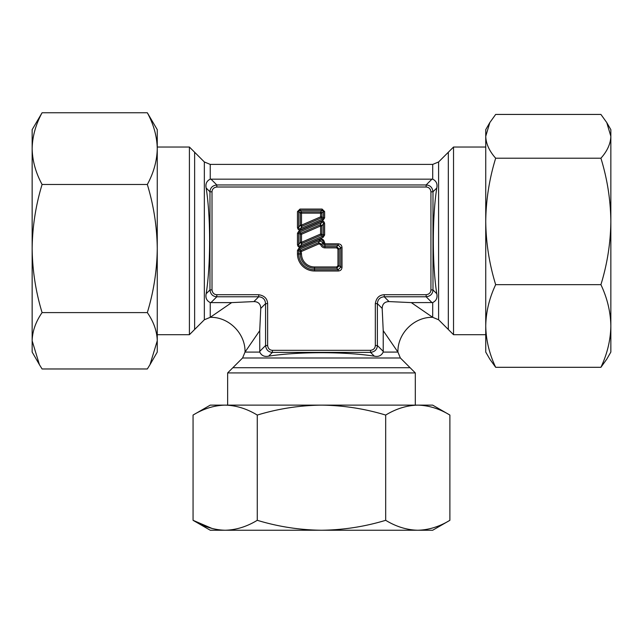 <?xml version="1.0" encoding="UTF-8"?>
<svg xmlns="http://www.w3.org/2000/svg" width="643" height="643" viewBox="0 0 643 643"><rect width="100%" height="100%" fill="white"/><g stroke="black" fill="none" stroke-linecap="round" stroke-linejoin="round"><path stroke-width="0.96" d="M216.812 187.009C213.797 187.443 212.198 189.042 212.013 191.799L212.013 289.929C212.447 292.935 214.047 294.534 216.812 294.719L258.719 294.719C264.377 295.643 267.343 298.609 267.625 303.617L267.625 345.532C268.051 348.546 269.65 350.138 272.415 350.322L370.537 350.322C373.551 349.896 375.142 348.297 375.327 345.532L375.327 303.617C376.251 297.958 379.217 294.992 384.225 294.719L426.14 294.719C429.154 294.285 430.746 292.694 430.931 289.929L430.931 191.799C430.505 188.793 428.905 187.193 426.14 187.009L216.812 187.009L216.812 184.959C212.503 185.514 210.221 187.788 209.964 191.799L209.964 289.929C210.518 294.229 212.793 296.511 216.812 296.777L210.968 302.612L210.245 302.564L210.245 317.32L231.657 302.612L253.921 301.575L258.719 296.777C262.931 297.13 265.205 299.413 265.567 303.617L265.567 345.532C266.122 349.832 268.404 352.115 272.415 352.38L268.621 356.166C264.466 357.026 261.516 355.667 259.78 352.091L259.724 330.679L245.023 352.091L259.78 352.091M268.621 356.166C297.83 351.576 345.074 351.568 374.33 356.166C378.486 357.026 381.436 355.667 383.172 352.091L397.921 352.075L400.372 357.99L415.306 372.924L415.306 405.13M485.738 147.03L453.532 147.03L438.598 161.964L438.598 319.756L453.532 334.698L485.738 334.698M157.262 334.698L189.412 334.698L204.345 319.764L210.261 317.32C228.82 316.822 245.53 333.54 245.023 352.099L245.256 351.737M438.598 161.964L432.707 164.407L210.245 164.407L204.345 161.964L189.412 147.03L157.262 147.03M212.013 191.799L209.964 191.799L206.17 188.013C205.318 183.858 206.676 180.908 210.245 179.164L432.707 179.164C436.275 180.908 437.634 183.858 436.782 188.013C432.184 217.213 432.184 264.466 436.782 293.722C437.634 297.87 436.275 300.82 432.707 302.564L411.295 302.612L432.691 317.32L438.598 319.764M206.17 188.013C210.767 217.213 210.767 264.466 206.17 293.722C205.318 297.878 206.676 300.828 210.245 302.564M336.707 247.876L336.707 246.615L324.948 246.615A3.102 3.102 0 0 1 321.958 244.332L318.526 242.684L301.012 250.28L301.511 253.937A13.013 13.013 0 0 0 314.523 266.958L336.707 266.958L337.969 265.696L337.969 249.138L336.707 247.876L324.948 247.876A4.364 4.364 0 0 1 320.744 244.661L319.024 243.842L301.511 251.429L300.249 251.429A1.39 1.214 -56.7 0 1 301.012 250.28L299.485 249.275L298.73 250.432L298.73 253.937A15.794 15.794 0 0 0 314.523 269.738L338.226 269.738L340.75 267.215L340.75 247.611L338.226 245.096L324.948 245.096A1.583 1.583 0 0 1 323.373 243.512L323.373 242.765C323.027 240.257 321.854 239.493 319.844 240.458L299.485 249.275L298.987 248.126L297.468 250.432L298.73 250.432L300.249 251.429L300.249 253.937A14.275 14.275 0 0 0 314.523 268.211L336.707 268.211L339.223 265.696L339.223 249.138L336.707 246.615L338.226 245.096L338.226 243.834L324.948 243.834L324.627 242.765C323.807 239.453 322.047 238.296 319.346 239.3L319.844 240.458L319.362 241.205A2.781 2.122 33.3 0 1 322.882 243.512L323.373 242.765L324.627 242.765M321.854 216.868A1.39 1.214 123.3 0 1 321.09 218.025L322.609 219.022L323.373 217.864L323.373 211.603L322.111 210.341L299.992 210.341L298.73 211.603L298.73 227.453C298.706 228.828 299.292 229.213 300.49 228.611L322.609 219.022L323.116 220.179L324.627 217.864L323.373 217.864L321.854 216.868L321.854 213.122L323.373 211.603L324.627 211.603L322.111 209.079L322.111 210.341L320.592 211.86A1.39 1.157 45 0 1 321.854 213.122L320.592 213.122L320.592 211.86L301.511 211.86L299.992 210.341L299.992 209.079L297.468 211.603L298.73 211.603L300.249 213.122A1.39 1.157 -45 0 1 301.511 211.86L301.511 213.122L300.249 213.122L300.249 225.138L298.73 227.453L297.468 227.453C297.805 229.615 298.979 230.387 300.988 229.76L300.49 228.611L302.009 226.296A1.39 1.061 -146.7 0 1 300.249 225.138L301.511 225.138L302.009 226.296L321.09 218.025L320.592 216.868L321.854 216.868M320.592 225.998L321.854 225.998L323.373 223.676C323.389 222.301 322.802 221.915 321.613 222.526L299.485 232.107L298.73 233.264L298.73 244.621C298.706 245.996 299.292 246.382 300.49 245.779L322.609 236.19L323.373 235.033L323.373 223.676L324.627 223.676C324.297 221.514 323.124 220.742 321.106 221.369L321.613 222.526L320.085 224.841A1.39 1.061 33.3 0 1 321.854 225.998L321.854 234.036A1.39 1.214 123.3 0 1 321.09 235.193L322.609 236.19L323.116 237.347L324.627 235.033L320.592 234.036L321.09 235.193L302.009 243.464A1.39 1.061 -146.7 0 1 300.249 242.307L298.73 244.621L297.468 244.621C297.805 246.783 298.979 247.555 300.988 246.936L300.49 245.779L302.009 243.464L301.511 242.307L300.249 242.307L300.249 234.261A1.39 1.214 -56.7 0 1 301.012 233.104L299.485 232.107L298.987 230.95L297.468 233.264L301.511 234.261L301.012 233.104L320.085 224.841L320.592 225.998L301.511 234.261L301.511 242.307L320.592 234.036L320.592 225.998M400.372 357.99L242.58 357.99L227.646 372.924L227.646 405.13M227.646 372.924L415.306 372.924M370.537 350.322L370.537 352.38C374.837 351.825 377.119 349.543 377.385 345.532L383.22 351.375L383.22 330.679L397.929 352.091C397.43 333.532 414.14 316.822 432.691 317.32L432.707 302.564M383.22 351.375L383.172 352.091M297.468 250.432L297.468 253.937A17.056 17.056 0 0 0 314.523 270.992L338.226 270.992C340.573 270.848 341.827 269.594 342.004 267.215L342.004 247.611C341.859 245.272 340.605 244.01 338.226 243.834M342.004 267.215L340.75 267.215L339.223 265.696L337.969 265.696M342.004 247.611L340.75 247.611L339.223 249.138L337.969 249.138M338.226 270.992L338.226 269.738L336.707 268.211L336.707 266.958M319.024 243.842L318.526 242.684L319.362 241.205M320.744 244.661L322.882 243.512L324.627 243.512M258.719 294.719L258.719 296.777L216.812 296.777L216.812 294.719M267.625 303.617L265.567 303.617L260.769 308.415L259.724 330.679M260.769 308.415C260.624 304.01 258.341 301.736 253.921 301.575M383.22 330.679L382.183 308.415L377.385 303.617C377.746 299.413 380.021 297.13 384.225 296.777L426.14 296.777C430.448 296.222 432.723 293.939 432.988 289.929L436.782 293.722M411.295 302.612L389.031 301.575C384.627 301.712 382.344 303.994 382.183 308.415M210.968 302.612L231.657 302.612M430.931 191.799L432.988 191.799C432.434 187.499 430.151 185.216 426.14 184.959L431.983 179.116M384.225 294.719L384.225 296.777L389.031 301.575M375.327 303.617L377.385 303.617L377.385 345.532L375.327 345.532M189.412 147.03L189.412 334.698M453.532 147.03L453.532 334.698M194.628 329.481L194.628 152.246M448.324 152.246L448.324 329.481M410.097 367.716L232.854 367.716M600.916 284.656C607.273 264.048 610.585 242.974 610.85 221.433C610.585 199.901 607.273 178.826 600.916 158.218C607.273 151.081 610.585 143.783 610.85 136.324L610.85 325.977C610.585 340.059 607.273 353.835 600.916 367.306L606.759 359.164L610.85 352.075L610.85 325.977C610.585 311.903 607.273 298.127 600.916 284.656L495.673 284.656C489.315 264.048 486.004 242.974 485.738 221.433L485.738 136.324L489.837 122.564L495.673 114.43L600.916 114.43L606.759 122.564L610.85 136.324L610.85 129.661L606.759 122.564M600.916 367.306L495.673 367.306C489.315 353.835 486.004 340.059 485.738 325.977L485.738 221.433C486.004 199.901 489.315 178.826 495.673 158.218C489.315 151.081 486.004 143.783 485.738 136.324L485.738 129.661L489.837 122.564M495.673 367.306L489.837 359.164L485.738 352.075L485.738 325.977C486.004 311.903 489.315 298.127 495.673 284.656M600.916 158.218L495.673 158.218M485.738 180.474L485.738 325.985M42.084 184.485C35.727 205.366 32.415 226.714 32.15 248.536L32.15 129.661L42.084 112.758C35.727 124.453 32.415 136.404 32.15 148.621C32.415 160.838 35.727 172.79 42.084 184.485L147.327 184.485C153.685 205.366 156.996 226.714 157.262 248.536L157.262 248.536C156.996 270.357 153.685 291.713 147.327 312.594C153.685 321.781 156.996 331.177 157.262 340.782L150.004 364.645L147.327 368.969L42.084 368.969L39.408 364.645L32.15 340.782L32.15 248.536C32.415 270.357 35.727 291.713 42.084 312.594C35.727 321.781 32.415 331.177 32.15 340.782L32.15 352.075L39.408 364.645M147.327 184.485C153.685 172.79 156.996 160.838 157.262 148.621L157.262 129.661L147.327 112.758C153.685 124.453 156.996 136.404 157.262 148.621L157.262 147.255M42.084 312.594L147.327 312.594M42.084 112.758L147.327 112.758M157.262 148.621L157.262 352.075L150.004 364.645M432.683 405.13L449.891 415.065C439.426 408.707 428.72 405.395 417.781 405.13L432.683 405.13M193.061 415.065L210.269 405.13L225.163 405.13C236.102 405.395 246.808 408.707 257.272 415.065C278.202 408.707 299.606 405.395 321.476 405.13C343.346 405.395 364.75 408.707 385.679 415.065C396.144 408.707 406.85 405.395 417.781 405.13L225.163 405.13C214.232 405.395 203.526 408.707 193.061 415.065L193.061 520.308C203.526 526.665 214.232 529.977 225.163 530.242L210.269 530.242L193.061 520.308L212.15 528.506M417.781 530.242C406.85 529.977 396.144 526.665 385.679 520.308C364.75 526.665 343.346 529.977 321.476 530.242C299.606 529.977 278.202 526.665 257.272 520.308C246.808 526.665 236.102 529.977 225.163 530.242L417.781 530.242C428.72 529.977 439.426 526.665 449.891 520.308L432.683 530.242L417.781 530.242C428.72 529.977 439.426 526.665 449.891 520.308L449.891 415.065M385.679 520.308L385.679 415.065M257.272 520.308L257.272 415.065M432.707 164.407L432.707 179.164M210.245 164.407L210.245 179.164M204.345 161.964L204.345 319.756M267.625 345.532L265.567 345.532L259.724 351.375M272.415 350.322L272.415 352.38L370.537 352.38L374.33 356.166M300.988 229.76L323.116 220.179M297.468 211.603L297.468 227.453M322.111 209.079L299.992 209.079M324.627 217.864L324.627 211.603M319.346 239.3L298.987 248.126M324.627 235.033L324.627 223.676M300.988 246.936L323.116 237.347M297.468 233.264L297.468 244.621M321.106 221.369L298.987 230.95M320.592 213.122L301.511 213.122L301.511 225.138L320.592 216.868L320.592 213.122M314.523 270.992L314.523 266.958M297.468 253.937L301.511 253.937M324.948 243.834L324.948 247.876M212.013 289.929L209.964 289.929L206.17 293.722M426.14 187.009L426.14 184.959L216.812 184.959L210.968 179.116M430.931 289.929L432.988 289.929L432.988 191.799L436.782 188.013M426.14 294.719L426.14 296.777L431.983 302.612M242.58 357.99L245.023 352.091"/></g></svg>
